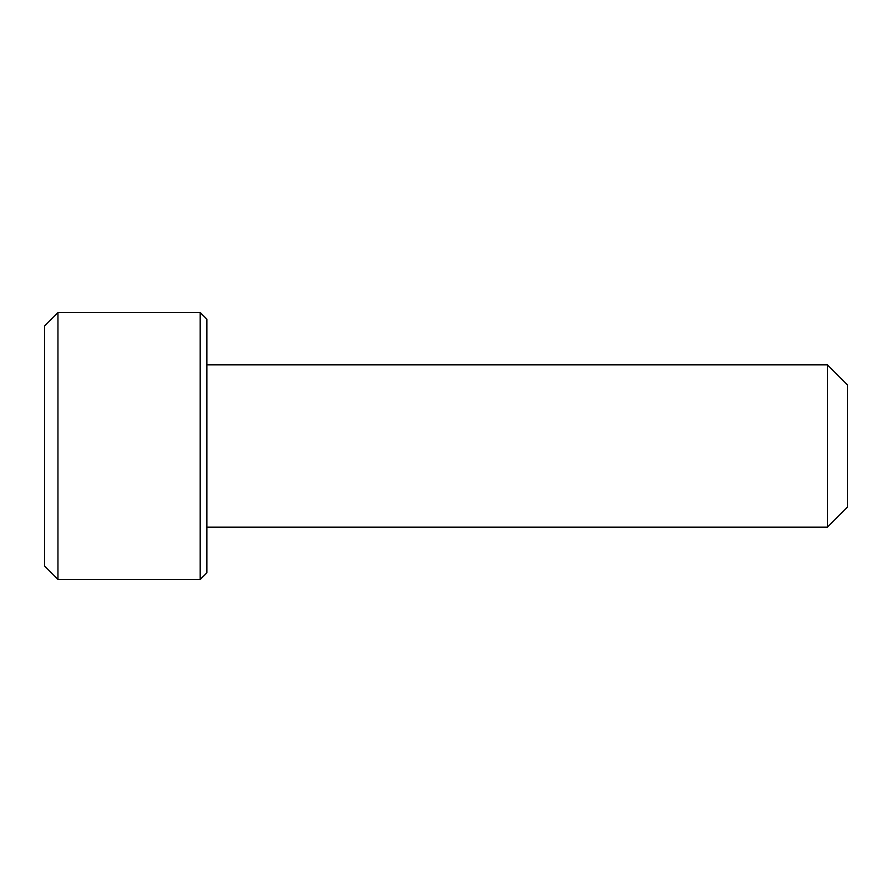 <?xml version="1.0" encoding="UTF-8"?>
<svg xmlns="http://www.w3.org/2000/svg" width="892" height="892" viewBox="0 0 892 892"><rect width="100%" height="100%" fill="white"/><g stroke="black" fill="none" stroke-linecap="round" stroke-linejoin="round"><path stroke-width="1.34" d="M200.198 312.557L206.866 319.225L206.866 572.776L200.198 579.443L200.198 312.557L57.947 312.557L57.947 579.443L200.198 579.443M57.947 579.443L44.6 566.097L44.6 325.903L57.947 312.557M827.386 364.861L847.4 384.887L847.4 507.113L827.386 527.139L827.386 364.861L206.866 364.861M206.866 527.139L827.386 527.139"/></g></svg>
